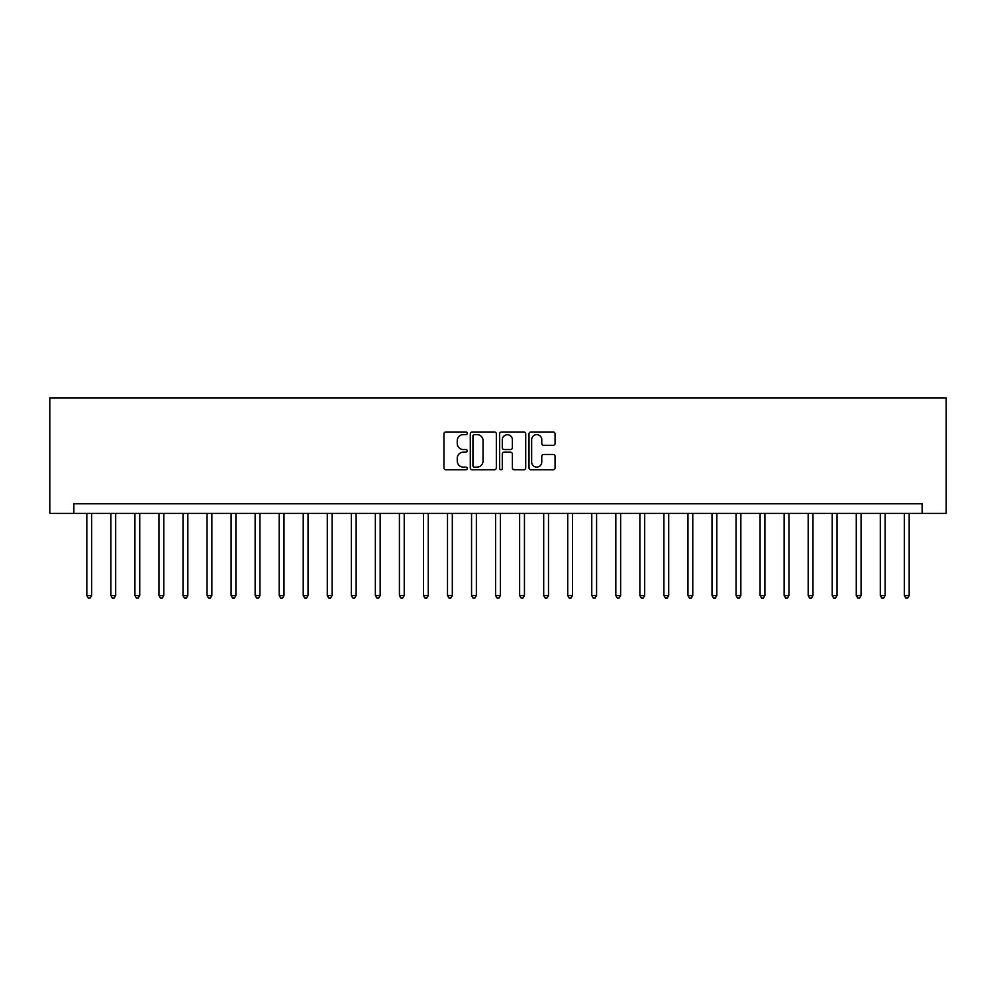 <?xml version="1.0" encoding="UTF-8"?>
<svg xmlns="http://www.w3.org/2000/svg" width="996" height="996" viewBox="0 0 996 996"><rect width="100%" height="100%" fill="white"/><g stroke="black" fill="none" stroke-linecap="round" stroke-linejoin="round"><path stroke-width="1.49" d="M467.224 433.31A1.32 1.32 0 0 0 465.904 431.99L445.835 431.99A1.892 1.892 0 0 0 443.955 433.883L443.955 467.871A1.892 1.892 0 0 0 445.835 469.751L465.904 469.751A1.32 1.32 0 0 0 467.224 468.431A1.32 1.32 0 0 0 465.904 467.112L463.302 467.112A6.038 6.038 0 0 1 457.264 461.073L457.264 458.235A6.038 6.038 0 0 1 463.302 452.196L465.904 452.196A1.32 1.32 0 0 0 467.224 450.877A1.32 1.32 0 0 0 465.904 449.545L463.302 449.545A6.038 6.038 0 0 1 457.264 443.506L457.264 440.68A6.038 6.038 0 0 1 463.302 434.63L465.904 434.63A1.32 1.32 0 0 0 467.224 433.31M553.178 445.299A1.892 1.892 0 0 0 555.071 443.419L555.071 433.883A1.892 1.892 0 0 0 553.178 431.99L530.905 431.99A1.892 1.892 0 0 0 529.013 433.883L529.013 467.871A1.892 1.892 0 0 0 530.905 469.751L553.178 469.751A1.892 1.892 0 0 0 555.071 467.871L555.071 456.342A1.892 1.892 0 0 0 553.178 454.462L543.642 454.462A1.892 1.892 0 0 0 541.762 456.342L541.762 462.057A5.055 5.055 0 0 1 536.707 467.112A5.055 5.055 0 0 1 531.652 462.057L531.652 439.684A5.055 5.055 0 0 1 536.707 434.63A5.055 5.055 0 0 1 541.762 439.684L541.762 443.419A1.892 1.892 0 0 0 543.642 445.299L553.178 445.299M922.159 513.388L946.2 513.388L946.2 397.977L49.8 397.977L49.8 513.388L922.159 513.388L922.159 503.777L73.841 503.777L73.841 513.388M496.344 433.883A1.892 1.892 0 0 0 494.464 431.99L472.179 431.99A1.892 1.892 0 0 0 470.286 433.883L470.286 467.871A1.892 1.892 0 0 0 472.179 469.751L494.464 469.751A1.892 1.892 0 0 0 496.344 467.871L496.344 433.883M501.536 431.99L523.821 431.99A1.892 1.892 0 0 1 525.714 433.883L525.714 467.871A1.892 1.892 0 0 1 523.821 469.751L514.285 469.751A1.892 1.892 0 0 1 512.392 467.871L512.392 454.076A1.892 1.892 0 0 0 510.512 452.196L504.188 452.196A1.892 1.892 0 0 0 502.295 454.076L502.295 468.431A1.32 1.32 0 0 1 500.976 469.751A1.32 1.32 0 0 1 499.656 468.431L499.656 433.883A1.892 1.892 0 0 1 501.536 431.99M474.258 434.63A1.32 1.32 0 0 0 472.938 435.949L472.938 465.792A1.32 1.32 0 0 0 474.258 467.112L476.997 467.112A6.038 6.038 0 0 0 483.035 461.073L483.035 440.68A6.038 6.038 0 0 0 476.997 434.63L474.258 434.63M512.392 439.784A5.055 5.055 0 0 0 507.35 434.729A5.055 5.055 0 0 0 502.295 439.784L502.295 447.665A1.892 1.892 0 0 0 504.188 449.545L510.512 449.545A1.892 1.892 0 0 0 512.392 447.665L512.392 439.784M86.826 513.388L86.826 595.521L91.644 595.521L91.644 513.388M91.644 595.521L90.2 598.023L88.271 598.023L86.826 595.521M110.88 513.388L110.88 595.521L115.685 595.521L115.685 513.388M115.685 595.521L114.241 598.023L112.311 598.023L110.88 595.521M134.921 513.388L134.921 595.521L139.726 595.521L139.726 513.388M139.726 595.521L138.282 598.023L136.365 598.023L134.921 595.521M158.962 513.388L158.962 595.521L163.78 595.521L163.78 513.388M163.78 595.521L162.336 598.023L160.406 598.023L158.962 595.521M183.015 513.388L183.015 595.521L187.821 595.521L187.821 513.388M187.821 595.521L186.376 598.023L184.447 598.023L183.015 595.521M207.056 513.388L207.056 595.521L211.862 595.521L211.862 513.388M211.862 595.521L210.417 598.023L208.5 598.023L207.056 595.521M231.097 513.388L231.097 595.521L235.903 595.521L235.903 513.388M235.903 595.521L234.471 598.023L232.541 598.023L231.097 595.521M255.15 513.388L255.15 595.521L259.956 595.521L259.956 513.388M259.956 595.521L258.512 598.023L256.582 598.023L255.15 595.521M279.191 513.388L279.191 595.521L283.997 595.521L283.997 513.388M283.997 595.521L282.553 598.023L280.635 598.023L279.191 595.521M303.232 513.388L303.232 595.521L308.038 595.521L308.038 513.388M308.038 595.521L306.606 598.023L304.676 598.023L303.232 595.521M327.286 513.388L327.286 595.521L332.091 595.521L332.091 513.388M332.091 595.521L330.647 598.023L328.717 598.023L327.286 595.521M351.327 513.388L351.327 595.521L356.132 595.521L356.132 513.388M356.132 595.521L354.688 598.023L352.771 598.023L351.327 595.521M375.368 513.388L375.368 595.521L380.173 595.521L380.173 513.388M380.173 595.521L378.741 598.023L376.812 598.023L375.368 595.521M399.421 513.388L399.421 595.521L404.227 595.521L404.227 513.388M404.227 595.521L402.782 598.023L400.853 598.023L399.421 595.521M423.462 513.388L423.462 595.521L428.268 595.521L428.268 513.388M428.268 595.521L426.823 598.023L424.906 598.023L423.462 595.521M447.503 513.388L447.503 595.521L452.309 595.521L452.309 513.388M452.309 595.521L450.877 598.023L448.947 598.023L447.503 595.521M471.556 513.388L471.556 595.521L476.362 595.521L476.362 513.388M476.362 595.521L474.918 598.023L472.988 598.023L471.556 595.521M495.597 513.388L495.597 595.521L500.403 595.521L500.403 513.388M500.403 595.521L498.959 598.023L497.041 598.023L495.597 595.521M519.638 513.388L519.638 595.521L524.444 595.521L524.444 513.388M524.444 595.521L523.012 598.023L521.082 598.023L519.638 595.521M543.692 513.388L543.692 595.521L548.497 595.521L548.497 513.388M548.497 595.521L547.053 598.023L545.123 598.023L543.692 595.521M567.732 513.388L567.732 595.521L572.538 595.521L572.538 513.388M572.538 595.521L571.094 598.023L569.177 598.023L567.732 595.521M591.773 513.388L591.773 595.521L596.579 595.521L596.579 513.388M596.579 595.521L595.147 598.023L593.218 598.023L591.773 595.521M615.827 513.388L615.827 595.521L620.633 595.521L620.633 513.388M620.633 595.521L619.188 598.023L617.259 598.023L615.827 595.521M639.868 513.388L639.868 595.521L644.673 595.521L644.673 513.388M644.673 595.521L643.229 598.023L641.312 598.023L639.868 595.521M663.909 513.388L663.909 595.521L668.714 595.521L668.714 513.388M668.714 595.521L667.283 598.023L665.353 598.023L663.909 595.521M687.962 513.388L687.962 595.521L692.768 595.521L692.768 513.388M692.768 595.521L691.324 598.023L689.394 598.023L687.962 595.521M712.003 513.388L712.003 595.521L716.809 595.521L716.809 513.388M716.809 595.521L715.365 598.023L713.447 598.023L712.003 595.521M736.044 513.388L736.044 595.521L740.85 595.521L740.85 513.388M740.85 595.521L739.418 598.023L737.488 598.023L736.044 595.521M760.097 513.388L760.097 595.521L764.903 595.521L764.903 513.388M764.903 595.521L763.459 598.023L761.529 598.023L760.097 595.521M784.138 513.388L784.138 595.521L788.944 595.521L788.944 513.388M788.944 595.521L787.5 598.023L785.583 598.023L784.138 595.521M808.179 513.388L808.179 595.521L812.985 595.521L812.985 513.388M812.985 595.521L811.553 598.023L809.624 598.023L808.179 595.521M832.22 513.388L832.22 595.521L837.038 595.521L837.038 513.388M837.038 595.521L835.594 598.023L833.664 598.023L832.22 595.521M856.274 513.388L856.274 595.521L861.079 595.521L861.079 513.388M861.079 595.521L859.635 598.023L857.718 598.023L856.274 595.521M880.315 513.388L880.315 595.521L885.12 595.521L885.12 513.388M885.12 595.521L883.689 598.023L881.759 598.023L880.315 595.521M904.356 513.388L904.356 595.521L909.174 595.521L909.174 513.388M909.174 595.521L907.73 598.023L905.8 598.023L904.356 595.521"/></g></svg>
